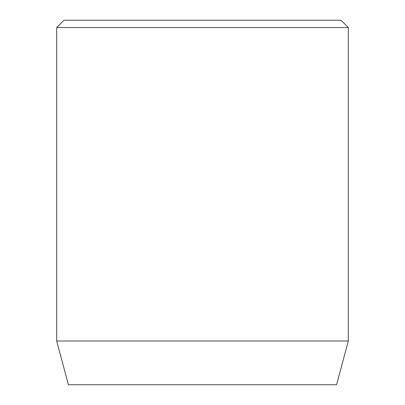 <?xml version="1.0" encoding="UTF-8"?>
<svg xmlns="http://www.w3.org/2000/svg" width="405" height="405" viewBox="0 0 405 405"><rect width="100%" height="100%" fill="white"/><g stroke="black" fill="none" stroke-linecap="round" stroke-linejoin="round"><path stroke-width="0.61" d="M348.3 341.01L56.7 341.01L68.42 384.75L336.58 384.75L348.3 341.01L348.3 27.54L56.7 27.54L63.99 20.25L341.01 20.25L348.3 27.54M56.7 341.01L56.7 27.54"/></g></svg>
